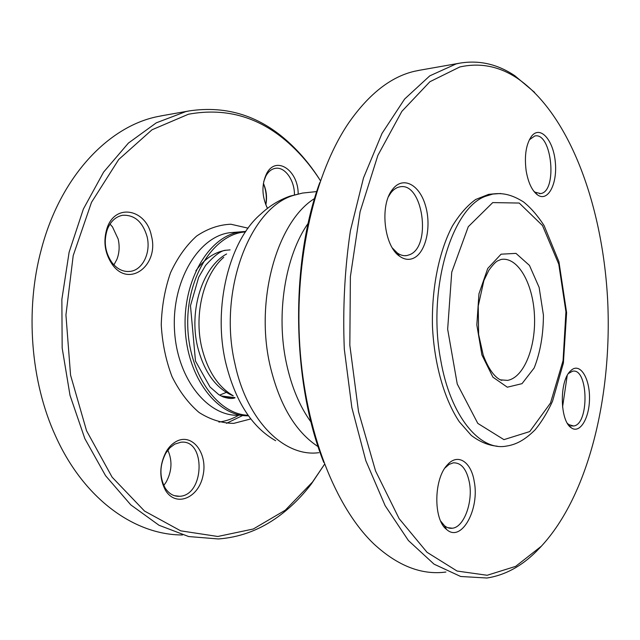 <?xml version="1.0" encoding="UTF-8"?>
<svg xmlns="http://www.w3.org/2000/svg" width="640" height="640" viewBox="0 0 640 640"><rect width="100%" height="100%" fill="white"/><g stroke="black" fill="none" stroke-linecap="round" stroke-linejoin="round"><path stroke-width="0.96" d="M529.336 139.8L534.752 135.992C551.928 131.776 557.808 191.768 540.552 193.584L535.032 192.176L533.712 191.12M526.144 170.72C528.208 182.68 532.024 190.76 537.592 194.968C548.008 202.328 557.616 183.64 555.288 161.896C553.344 140.072 540.296 125.128 531.64 136.128C526.08 144.056 524.248 155.584 526.144 170.72M459.744 66.992C480.128 62.432 499.4 66.248 517.56 78.448C570.456 114.968 603.208 207.656 607.752 302.192C611.968 396.88 588.488 495.328 541.344 546.216L515.656 566.368L487.16 575.272L457.072 571.04L427.048 552.312L399.112 518.624L375.536 470.912L358.528 411.728L349.832 345.216L350.384 276.672L360.096 211.712L377.872 155.368L401.872 111.352L429.896 81.728L459.744 66.992M571.76 369.8L570.072 371.36C559.24 381.808 559.952 420.696 571.104 427.688C579.712 434.376 589.44 418.344 589.504 398.52C589.856 378.696 580.496 362.968 571.76 369.8M413.656 258.128C426.024 252.44 431.72 226.104 425.416 205.392C419.392 184.432 402.816 175.64 392.512 189.44C379.512 204.952 384 246.136 399.6 256.232C404.344 259.608 409.032 260.24 413.656 258.128M493.704 193.864L488.624 194.368L475.656 199.488C467.216 205.6 459.456 214.456 452.384 226.056C439.048 251.296 431.504 288.304 432.464 326.36C434.248 364.32 444.36 399.424 459.304 421.768L471.256 435.376C479.776 441.864 488.448 445.464 497.264 446.184M474.184 481.272C471.104 461.712 457.68 452.848 447.368 464.88C433.712 478.672 433.176 519.6 446.576 529.448C461.344 543.168 479.968 509.04 474.184 481.272M568.432 373.488L572.568 371.216C588.448 367.608 589.48 424.648 573.568 425.992L568.8 424.624L567.424 423.368M444.976 467.984L449.104 464.4L453.224 462.848C461.224 462.528 466.608 469.056 469.384 482.424C473.208 501.8 464.112 527.12 452.432 528.224C449.616 528.616 446.952 527.768 444.456 525.68L440.664 521.064M388.528 196.552L390.792 192.96C393.424 189.536 396.392 187.512 399.704 186.888C422.704 181.392 432.04 246.024 409.84 254.624L406.936 255.544C403.64 256.096 400.384 255.2 397.168 252.864L392.392 248M319.744 182.64C290.096 263.384 291.808 382.536 323.76 462.392M534.64 92.416L514.856 75.752C497.4 64.024 478.88 59.856 459.28 63.24L456.096 63.936L429.784 75.848L404.616 99.04L382.024 133.392L363.496 177.936L350.4 230.736C344.688 269.2 342.656 308.672 344.304 349.16L351.848 407.576L365.832 460.72L385.152 505.696L408.4 540.52L434.064 564.168L460.68 576.488L486.992 578.016C504.936 575.208 521.36 566.376 536.264 551.504L541.152 546.416M445.904 572.04C421.864 575.248 398.008 566.032 374.336 544.392C335.848 508.08 305.28 431.944 299.776 345.488C294.32 259.056 314.904 172.072 349.12 122.288C369.24 93.704 391.056 76.696 414.552 71.264L420.232 70.128M567.2 375.56L562.56 407.088M113.92 264.904L116.936 259.304C119.368 252.912 119.776 246.16 118.16 239.056L112.472 226.864L110.016 224.088M263.376 183.496C266.152 190.392 266.952 197.48 265.784 204.76M147.08 236.632C151.072 252.408 142.824 269.92 130.32 271.368C123.416 272.168 117.304 269.256 112 262.632C105.008 252.392 103.472 241.272 107.384 229.28C110.688 221.264 115.784 216.6 122.672 215.264C134.584 214.736 142.72 221.856 147.08 236.632M163.768 485.48L166.08 482.216C171.936 471.408 172.52 460.72 167.848 450.144M174.728 444.136L180.792 442.248C205.936 438.848 204.776 495.416 179.632 496.296C173.76 496.592 168.92 493.808 165.112 487.952C159.296 476.808 159.552 465.168 165.88 453.024L169.928 447.776L174.728 444.136M265.832 204.88C267.28 197.488 266.472 190.312 263.4 183.368M267.568 208.328L266.536 206.512M263.72 181.616L265.904 175.952C268.328 171.6 271.44 169.072 275.248 168.36C284.792 166.392 294.608 180.2 294.456 194.76M298.176 193.856C298.288 170.168 275.832 155.032 266.504 173.824C261.472 184.856 261.792 196.376 267.48 208.392M320.424 180.68C311.576 166.584 301.44 154.208 290.016 143.56C260.728 116.152 227.144 105.272 189.264 110.904L185.688 111.648L156.272 122.84L128.4 143.088L103.6 172.12L83.384 209.016L69.128 252.168L61.864 299.392L62.168 348.04L70.008 395.336L84.832 438.624L105.552 475.672L130.792 504.872L159.016 525.264L188.672 536.544L218.384 538.96C238.8 537.44 257.712 530.728 275.112 518.824C288.656 509.52 300.76 497.864 311.416 483.848L324.496 464.336L312.472 482.072L285.288 510.192L253.272 529.008L217.776 536.48L180.704 530.84L144.512 511.048L112.112 477.168L86.56 430.784L70.56 375.152L65.936 314.944L73.208 255.584L91.496 202.352L118.712 159.504L152.024 129.776L188.44 114.232C227.072 107.112 261.368 117.544 291.328 145.528C302.208 155.656 311.904 167.376 320.416 180.696M151.376 235.728C146.464 209.568 115.952 202.68 107.28 227.488C102.92 240.864 104.632 253.264 112.424 264.672C129.488 288.576 159.456 264.776 151.376 235.728M176.176 441.496C172.344 443.6 169.056 446.888 166.328 451.376C159.272 464.912 158.992 477.888 165.472 490.312C175.96 507.736 198.712 497.976 203.016 475.56C208.064 453.424 192.224 432.536 176.176 441.496M182.504 534.96C135.36 535.136 84.184 499.752 55.568 436.048C30.64 381.92 24.928 309.768 41.336 249.376C60.336 176.632 108.28 126.784 156.992 116.712L163.248 115.504M248.08 415.248C217.296 414.4 188.256 373.464 187.728 324.44C186.848 275.432 214.704 233.68 245.448 231.944M308.216 223.232C285.256 255.616 275.688 314.184 286.456 363.472C291.56 387.024 299.768 406.584 311.072 422.152M314.592 198.52C277.488 221.256 254.872 299.176 269.904 364.88C279.208 404.44 295.288 431.704 318.152 446.672M440.72 360.112C450.376 416.328 479.896 451.32 506.36 446.096C515.368 444.704 524.072 440.824 535.176 429.736C541.632 421.904 547.408 412.424 552.504 401.304L563.392 363.072L566.608 312.664L558.936 261.744L544.096 225.584C537.712 215.696 530.856 207.808 523.512 201.912C511.248 194.208 502.2 192.84 493.144 193.952L485.528 196.28C451.576 208.08 427.152 289.72 440.72 360.112M500.696 193.504L488.624 194.368M492.736 202.592L468.288 226.688L451.744 272.144L447.656 329.224L457.248 384.008L477.808 423.4L503.936 439.64L529.744 431.568L550.488 403.056L563.064 360.632L565.928 311.8L558.784 264.224L542.488 225.552L519.224 203.048L492.736 202.592M501.08 254.184L487.752 268.44L478.96 293.776L476.824 324.928L481.896 354.928L492.92 377.168L507.32 387.2L522.008 383.664L534.152 368C540.248 352.536 543.344 334.904 543.424 315.112L539.128 287.408L529.456 265.408L515.976 253.376L501.08 254.184M500.28 379.824L507.456 380.384C523.984 377.736 536.16 346.776 534.44 315.056C532.968 283.304 517.784 256.536 501.144 259.44L498.272 260.608C496.264 261.192 493.128 264.416 488.856 270.272L483.88 280.568L478.24 305.984L478.624 334.488L483.192 355.008C490.56 374.688 498.312 379.056 501.184 380.208L501.96 380.264M218.92 422.08C225.848 421.176 232.456 418.888 238.752 415.208M226.6 253.992C202.832 266.664 188.632 310.008 197.584 346.728C204.128 372.216 216.008 388.6 233.232 395.88M223.752 257.312C203.8 274.392 193.744 314 201.728 347.432C207.496 370.64 217.92 386.696 232.984 395.616M308.92 192.392L302.648 193.048L290.064 196.112C279.248 199.928 269.56 205.848 261.008 213.88C229.352 240.296 212.536 306.808 225.696 362.608C235.24 401.216 251.896 427.248 275.664 440.712M316.736 191.568L302.648 193.048L294.016 195.24C249.864 207.304 217.648 291.688 235.072 364.344C247.296 421.616 284.84 457.4 318.848 452.68M250.824 418.936L233.76 423.368C221.888 423.24 210.344 419.624 199.12 412.52C188.464 403.44 179.432 391.48 172.032 376.64C165.904 360.52 162.304 343.248 161.248 324.824C161.776 306.376 164.872 289.008 170.536 272.72C177.512 257.672 186.2 245.464 196.592 236.072C207.6 228.648 219.032 224.704 230.896 224.232L248.08 228.176M243.48 415.12L226.488 423.328M226.12 392.464L219.616 395.144M234.904 397.64L221.08 395.96M195.88 270.768C204.448 258.88 214.48 252.04 225.976 250.248L230.12 249.888M248.472 415.792C217.664 416.84 187.376 377.984 185.224 328.928C182.736 279.896 209.296 235.888 240.176 231.872L245.808 231.408M240.504 415.12C209.296 418.144 177.504 380.464 174.56 331.12C171.256 281.808 198.088 236.776 229.552 232.736L235.536 232.248M535.032 192.176L537.592 194.968M529.672 139.36L531.64 136.128M539.456 193.68L540.552 193.584M568.8 424.624L571.104 427.688M568.96 372.728L570.072 371.36M569.12 425.776L569.688 425.808M571.328 425.888L573.568 425.992M444.456 525.68L446.576 529.448M445.176 467.752L447.368 464.88M447.736 527.68L452.432 528.224M397.168 252.864L399.6 256.232M390.792 192.96L392.512 189.44M404.408 255.688L406.936 255.544M517.56 78.448L514.856 75.752M541.344 546.216L538.968 548.76M417.816 70.56L459.28 63.24M130.32 271.368L127.544 271.528M179.632 496.296L174.384 495.68M265.904 175.952L266.504 173.824M112 262.632L112.424 264.672M107.384 229.28L107.28 227.488M165.112 487.952L165.472 490.312M165.88 453.024L166.328 451.376M189.264 110.904L160.584 115.968M291.328 145.528L290.016 143.56M312.472 482.072L311.416 483.848M234.784 397.52L225.824 397.168M235.04 397.784C232.344 398.936 228.336 398.632 222.992 396.864L218.768 394.624L210.04 387.016L195.48 361.032L190.48 305.712L198.672 277.264L205.584 265.392C214.672 255.264 221.464 250.216 225.976 250.248M240.176 231.872L235.896 232.216"/></g></svg>
